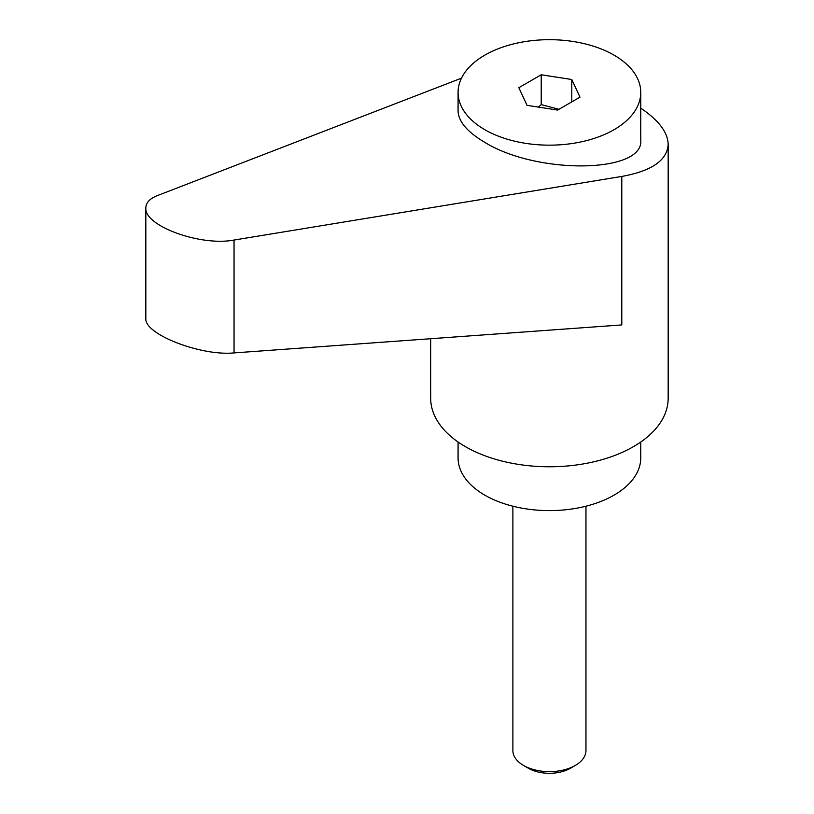 <?xml version="1.0" encoding="UTF-8"?>
<svg xmlns="http://www.w3.org/2000/svg" width="814" height="814" viewBox="0 0 814 814"><rect width="100%" height="100%" fill="white"/><g stroke="black" fill="none" stroke-linecap="round" stroke-linejoin="round"><path stroke-width="1.22" d="M640.76 108.17C658.699 120.279 667.836 132.326 668.172 144.312L668.172 398.209A118.742 68.559 180 0 1 621.794 452.564A118.742 68.559 180 0 1 496.947 459.707A118.742 68.559 180 0 1 430.677 398.209L430.677 338.716M668.172 144.312C667.226 160.307 651.77 171.021 621.794 176.435L234.045 240.049C200.58 246.53 143.966 225.885 145.828 207.885C145.96 202.717 149.745 198.647 157.183 195.675L461.477 78.164M640.76 442.012L640.76 457.875A91.341 52.737 180 0 1 584.381 506.593A91.341 52.737 180 0 1 484.829 495.166A91.341 52.737 180 0 1 458.079 457.875L458.079 442.012M640.76 92.42L640.76 139.977C644.342 173.29 537.555 174.939 484.829 142.379C467.399 132.082 458.486 121.642 458.079 111.08L458.079 92.42A91.341 52.737 180 0 1 514.468 43.702A91.341 52.737 180 0 1 614.01 55.128A91.341 52.737 180 0 1 640.76 92.42A91.341 52.737 180 0 1 584.381 141.148A91.341 52.737 180 0 1 484.829 129.711A91.341 52.737 180 0 1 458.079 92.42M558.953 109.3L541.229 104.609L538.4 107.092M585.958 506.206L585.958 750.549A36.538 21.093 180 0 1 575.254 765.465A36.538 21.093 180 0 1 523.585 765.465L523.585 765.465A36.538 21.093 180 0 1 512.881 750.549L512.881 506.206M528.479 768.294L523.585 765.465L528.479 768.294A29.619 17.094 180 0 0 570.36 768.294L575.254 765.465M541.229 74.776L571.794 79.507L579.985 97.151L557.61 110.073L527.045 105.342L518.854 87.698L541.229 74.776L541.229 104.609M571.794 79.507L571.794 101.882M145.828 207.885L145.828 318.416C143.966 334.045 200.58 356.186 234.045 352.91L621.794 324.928L621.794 176.435M234.045 352.91L234.045 240.049"/></g></svg>
